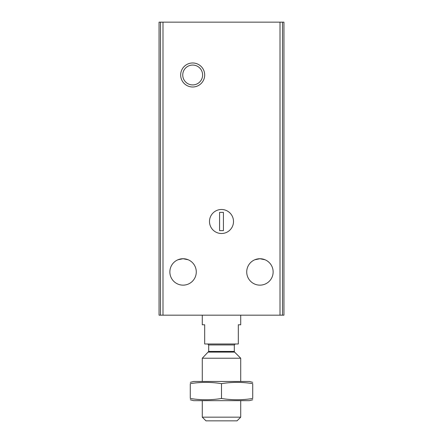 <?xml version="1.0" encoding="UTF-8"?>
<svg xmlns="http://www.w3.org/2000/svg" width="443" height="443" viewBox="0 0 443 443"><rect width="100%" height="100%" fill="white"/><g stroke="black" fill="none" stroke-linecap="round" stroke-linejoin="round"><path stroke-width="0.66" d="M265.075 259.77L259.93 258.729L265.041 259.759M188.22 259.77L183.07 258.729L188.181 259.759M254.803 259.764L259.93 258.729A13.212 13.212 0 0 1 271.371 278.542A13.212 13.212 0 0 1 248.49 278.542A13.212 13.212 0 0 1 259.93 258.729M177.942 259.764L183.07 258.729A13.212 13.212 0 0 1 194.51 278.542A13.212 13.212 0 0 1 171.629 278.542A13.212 13.212 0 0 1 183.07 258.729M160.516 22.15L159.054 22.15L159.054 315.172L283.946 315.172L283.946 22.15L160.516 22.15L160.516 315.172M192.677 62.978A12.011 12.011 0 0 1 203.077 80.997A12.011 12.011 0 0 1 182.278 80.997A12.011 12.011 0 0 1 192.677 62.978M221.5 209.489A12.011 12.011 0 0 1 231.899 227.503A12.011 12.011 0 0 1 211.101 227.503A12.011 12.011 0 0 1 221.5 209.489A12.011 12.011 0 0 1 231.899 227.503A12.011 12.011 0 0 1 211.101 227.503A12.011 12.011 0 0 1 221.5 209.489M192.677 65.06A9.929 9.929 0 0 1 201.277 79.956A9.929 9.929 0 0 1 184.078 79.956A9.929 9.929 0 0 1 192.677 65.06M223.422 212.374L219.578 212.374L219.578 230.626L223.422 230.626L223.422 212.374M202.285 315.172L202.285 324.78L204.688 324.78L204.688 343.99L238.312 343.99L238.312 324.78L240.715 324.78L240.715 315.172M240.715 417.168L202.285 417.168L205.967 420.85L237.033 420.85L240.715 417.168L240.715 400.677M202.285 381.462L202.285 358.226L240.715 358.226L240.715 381.462M202.285 417.168L202.285 400.677M207.728 343.99L208.692 344.953L208.692 351.421L202.285 358.226M190.274 399.774L193.641 400.677L249.359 400.677L252.726 399.774M252.726 398.478C252.726 400.184 252.726 400.184 252.726 398.478C242.315 400.184 231.91 400.184 221.5 398.478C211.089 400.184 200.685 400.184 190.274 398.478C190.274 400.184 190.274 400.184 190.274 398.478L190.274 383.655C200.685 381.949 211.089 381.949 221.5 383.655C231.91 381.949 242.315 381.949 252.726 383.655C252.726 381.955 252.726 381.955 252.726 383.655L252.726 398.478M190.274 382.359L193.641 381.462L249.359 381.462L252.726 382.359M190.274 383.655C190.274 381.955 190.274 381.955 190.274 383.655M221.5 398.478L221.5 383.655M162.985 22.15L162.985 315.172M280.015 22.15L280.015 315.172M282.484 22.15L282.484 315.172M208.409 352.102L234.591 352.102L240.715 358.226M208.692 351.421L234.308 351.421L234.591 352.102M208.692 344.953L234.308 344.953L235.272 343.99M234.308 351.421L234.308 344.953"/></g></svg>
